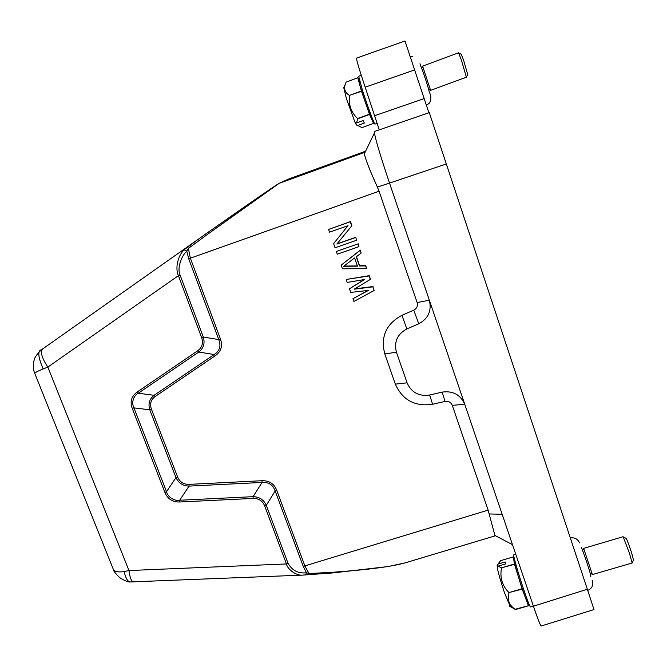 <?xml version="1.0" encoding="UTF-8"?>
<svg xmlns="http://www.w3.org/2000/svg" width="667" height="667" viewBox="0 0 667 667"><rect width="100%" height="100%" fill="white"/><g stroke="black" fill="none" stroke-linecap="round" stroke-linejoin="round"><path stroke-width="1" d="M422.661 66.283L430.532 90.187M430.607 90.345L466.4 77.214L461.247 59.638L458.537 52.801L422.628 66.108M458.704 52.993L461.172 54.177L463.473 59.805L467.684 74.412L466.425 76.947M583.7 548.574L592.329 574.37M592.429 574.562L632.158 563.006L629.548 553.568L623.136 536.718L583.658 548.366M623.362 536.968L626.055 538.344C626.647 538.703 628.447 543.355 631.457 552.284L633.533 560.097L632.183 562.681M515.741 554.227L513.782 554.811C512.84 554.402 518.034 572.736 523.495 588.903C527.405 600.425 529.74 606.436 530.507 606.937L533.383 606.103M527.964 601.492L527.722 601.942C527.68 603.677 525.746 598.949 521.928 587.76C516.883 572.845 512.456 556.645 514.39 560.338L514.841 560.58M527.789 601.826L528.431 605.719L522.061 588.761L514.432 564.015L513.348 556.895L514.716 560.513M528.472 605.786L515.483 609.546L512.381 607.77M513.348 556.895L500.625 560.664L497.982 564.082L505.177 561.947L505.428 563.974L498.191 566.116L501.426 567.859L514.432 564.015M501.426 567.859L514.507 564.282M522.061 588.761L508.913 592.596C502.193 585.668 499.725 577.505 501.501 568.126M508.913 592.596L522.178 589.111M528.431 605.719L515.141 609.271C509.029 605.119 506.987 599.683 509.029 592.946M510.33 606.662L504.444 592.646C500.842 581.799 498.457 573.52 497.29 567.825L498.191 566.116M497.982 564.082L497.082 565.791L497.582 567.267M112.498 567.3L113.515 569.851C115.383 571.802 118.909 572.378 124.087 571.577C125.821 578.606 127.947 582.058 130.482 581.932L131.666 581.991M34.984 373.954L34.709 373.27C35.584 372.261 38.403 370.827 43.163 368.959L47.849 367.075L128.956 570.543L124.087 571.577M42.054 349.325L41.312 349.858C37.46 350.659 38.077 357.028 43.163 368.959M288.402 179.131L279.265 183.267L208.479 233.642L207.854 232.458L198.933 238.761L184.159 249.766L186.785 251.201C181.382 255.82 176.905 268.301 180.09 275.046L203.293 337.01C205.119 343.222 203.602 348.241 198.724 352.059L138.269 393.247L154.11 395.306L214.215 354.519C219.71 350.85 221.236 345.881 218.793 339.611L188.703 258.796L186.785 251.201L188.369 248.432L190.37 258.187L379.056 191.196L417.142 302.568C417.976 305.961 416.85 308.488 413.757 310.163L401.951 315.299C386.118 323.904 380.398 336.777 384.784 353.919L395.339 384.134C402.518 400.108 414.949 406.828 432.625 404.269L445.039 401.417C448.491 400.917 450.9 402.226 452.284 405.328L488.119 510.122L304.877 565.891L309.446 574.454M132.299 408.546L164.891 492.371C167.667 498.991 172.603 502.201 179.698 501.993L253.143 498.432C258.704 498.357 262.565 500.867 264.707 505.953L266.3 505.278L288.019 563.248C292.046 570.502 298.207 573.687 306.503 572.795L303.318 566.583L304.877 565.891L276.755 490.328L275.171 490.995C272.995 484.859 268.618 482.008 262.048 482.449L189.044 486.101C182.958 485.951 178.598 483.125 175.98 477.605L149.792 409.813C147.966 403.818 149.408 398.983 154.11 395.306L155.203 396.481L215.283 355.736L214.215 354.519L198.724 352.059L197.632 350.825L137.144 392.054C131.407 396.215 129.79 401.717 132.299 408.546L133.967 407.887C131.216 402.976 133.317 395.731 138.269 393.255L137.144 392.054M42.471 349.058C40.228 352.401 42.021 358.412 47.849 367.075L178.406 275.671L201.634 337.644C203.452 343.155 202.118 347.549 197.632 350.825M374.821 115.649L424.17 98.591L404.977 40.97L356.553 58.104C356.336 59.671 359.213 69.368 365.174 87.194L379.265 129.832M424.17 98.591L428.898 112.781M357.37 265.908L343.964 266.083M333.175 572.236L309.263 573.52L306.503 572.795L305.486 574.921L302.743 575.104L333.217 572.903L333.175 572.236C352.326 570.819 367.092 569.401 377.455 567.984C388.519 566.6 397.824 564.874 405.361 562.815L495.022 535.884L488.119 510.122M264.707 505.953L286.435 563.94C287.569 569.676 296.857 576.046 302.743 575.104L130.49 581.932C128.564 582.341 124.971 580.924 119.676 577.664C115.366 573.303 113.307 570.702 113.515 569.851L34.709 373.27C32.183 367.7 34.125 359.18 34.442 359.363C34.659 357.387 36.952 354.227 41.321 349.875L197.59 239.711M253.143 498.432L253.093 496.673C259.33 496.832 263.732 499.7 266.308 505.278L275.171 490.995L303.318 566.583M179.698 501.993L179.673 500.233C174.27 501.267 167.776 497.065 166.525 491.704M164.891 492.371L166.517 491.704L175.98 477.605L177.589 476.938L151.426 409.171L149.792 409.813L133.967 407.896M201.634 337.644L203.293 337.01L218.793 339.611L220.435 338.978L190.37 258.187L188.703 258.796M180.09 275.046L178.406 275.671C174.796 267.884 178.297 255.094 184.159 249.766M365.608 151.201L288.703 178.998M187.619 246.873L188.369 248.432L208.479 233.642M489.203 513.949L502.159 514.282L533.417 606.203C537.936 619.343 540.512 625.938 541.154 625.996M533.417 606.203L587.344 589.244L593.989 609.563L541.162 626.03M587.344 589.244L429.298 112.64L374.495 131.474L374.437 132.95C375.671 140.103 380.699 156.812 389.52 183.083L377.397 187.052C369.535 169.785 365.208 158.663 364.407 153.685L364.616 152.435M278.914 183.433L365.149 152.151M354.594 257.937L357.462 266.158L343.622 266.341L354.594 257.937M278.031 183.95C260.605 195.481 231.124 216.225 207.871 232.45L269.276 189.803L279.19 183.3L288.636 179.023M502.159 514.282L389.52 183.083L446.49 163.915M445.039 401.417L442.188 392.104L429.623 395.014C418.934 396.548 411.414 392.488 407.078 382.833L396.448 352.234C393.83 341.879 397.299 334.117 406.845 328.956L418.768 323.795L413.757 310.163M442.188 392.104C452.91 390.629 460.43 394.689 464.749 404.294L452.284 405.328M417.142 302.568L429.356 300.217C431.849 310.739 428.322 318.601 418.768 323.795M346.265 279.715L347.215 282.441L364.682 279.498L349.45 288.786L350.717 292.404L368.476 290.395L352.935 298.741L353.894 301.451L374.162 290.487L372.903 286.86L354.202 289.186L370.502 279.298L369.235 275.663L346.431 279.431L369.109 275.938L370.377 279.581M341.154 265.149L360.213 250.333L361.164 253.085L356.27 256.837L359.463 265.983L365.624 265.9L366.575 268.643L342.429 268.801L341.154 265.149L360.355 250.108L361.164 253.085M336.343 251.442L337.302 254.185L358.938 246.665L357.979 243.905L336.343 251.442L357.979 243.905M328.606 229.398L329.573 232.158L348.007 225.679L333.608 243.655L335.051 247.782L356.695 240.22L355.736 237.46L336.843 244.064L351.893 225.746L350.45 221.594L328.606 229.398L350.283 221.769L351.726 225.93L336.843 244.064M276.755 490.328C274.154 483.733 269.235 480.523 261.998 480.707L262.048 482.449L253.093 496.673L179.673 500.242L189.044 486.101L189.019 484.367C183.517 484.434 179.706 481.958 177.589 476.938M151.426 409.171C149.616 403.877 150.875 399.641 155.203 396.481M215.283 355.736C221.169 351.476 222.886 345.89 220.435 338.978M377.405 187.052L379.056 191.196M374.162 290.487L372.903 286.86M373.02 286.56L354.802 288.828M364.224 279.573L349.45 288.786M367.917 290.462L352.935 298.741M366.575 268.643L365.758 265.641L359.605 265.724L356.461 256.695M358.938 246.665L358.129 243.688M356.695 240.22L355.736 237.46M355.895 237.26L337.035 243.847M372.661 119.218L372.403 119.752C373.045 123.67 366.525 106.545 362.089 92.571C359.38 83.967 358.454 80.257 359.305 81.424L359.83 81.674M372.511 119.518L373.57 123.403L369.526 114.449L361.497 91.279L357.795 77.781L359.455 81.499M373.57 123.403L361.964 127.639L357.779 125.479L364.34 123.078L363.156 120.577L356.562 122.986L357.695 118.784L369.526 114.449M357.795 77.781L346.073 82.141L357.795 77.756M361.397 90.979L349.508 95.381C345.256 92.871 343.797 89.278 345.147 84.601L346.073 82.141M349.508 95.381L361.497 91.279M369.426 114.182L357.587 118.526C351.117 112.423 348.449 104.811 349.608 95.689M356.562 122.986L354.969 122.269L346.415 98.666L343.772 87.56M355.478 122.503L356.195 124.762L357.779 125.479M356.737 125.129L356.195 124.762M361.247 75.288L358.671 76.246L362.448 90.262C367.325 105.594 374.579 125.088 375.021 124.112L377.322 123.27M288.019 563.248L286.435 563.94L128.956 570.543C129.882 577.505 131.374 581.316 133.425 581.966M414.666 69.902L365.174 87.194M133.959 407.896L166.517 491.704M261.998 480.715L189.019 484.367M406.845 328.956L401.951 315.299M396.448 352.234L384.792 353.919M407.078 382.833L395.339 384.134M429.623 395.014L432.625 404.269M421.727 68.201L422.686 66.233M429.373 92.163C431.266 96.065 431.274 99.716 429.406 103.11L426.413 105.361M429.256 92.438C429.765 91.471 421.536 66.408 420.318 65.349M582.666 550.542L583.733 548.507M592.163 580.298C593.513 585.251 592.038 588.619 587.727 590.403M590.812 576.555C591.045 573.762 582.174 548.599 581.407 547.732M509.78 606.361L515.141 609.271M405.361 562.815L388.111 566.541L333.217 572.903M494.606 535.284L512.489 544.672M207.854 232.458L198.933 238.761M364.407 153.685L374.42 132.933M356.295 124.921L358.154 125.813M343.563 88.011L345.147 84.601M579.548 542.888C577.614 538.861 574.554 537.235 570.377 538.011M590.27 573.287L592.396 574.404M420.577 65.491L419.96 63.74M412.256 56.603L410.372 56.978M428.689 89.303L430.582 90.212"/></g></svg>
